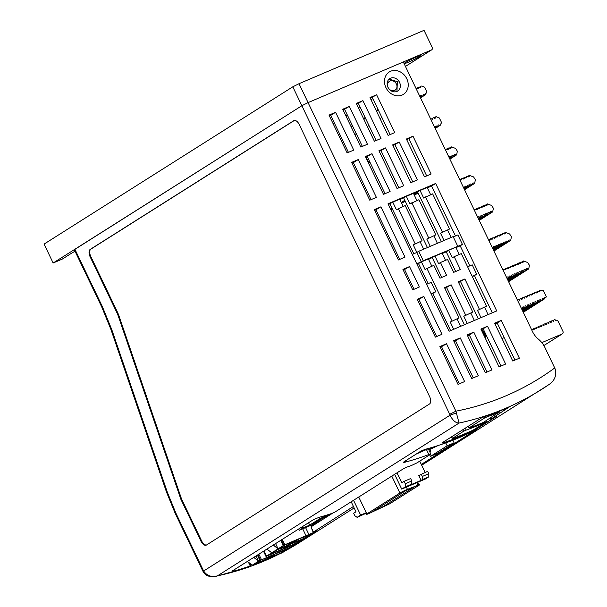 <?xml version="1.0" encoding="UTF-8"?>
<svg xmlns="http://www.w3.org/2000/svg" width="607" height="607" viewBox="0 0 607 607"><rect width="100%" height="100%" fill="white"/><g stroke="black" fill="none" stroke-linecap="round" stroke-linejoin="round"><path stroke-width="0.91" d="M292.217 543.523L292.794 544.729L297.703 542.271L297.271 541.368M292.794 544.729L283.37 548.751L290.434 544.282L299.858 540.26L301.239 540.033L297.703 542.271M286.132 544.509L286.709 545.716L291.618 543.257L291.185 542.355M286.709 545.716L277.285 549.737L284.349 545.276L293.773 541.254L295.154 541.027L291.618 543.257M266.936 549.069L271.769 552.818L278.089 548.827L275.586 543.599L278.089 548.827L273.256 545.071M273.325 545.025L278.089 548.827L284.842 544.76L306.011 535.723L302.703 528.818M306.011 535.723L315.192 531.861L298.318 542.559L266.42 556.232L283.856 545.177L281.352 539.957M282.05 549.312L289.114 544.851L276.542 550.208L269.478 554.677L282.05 549.312L281.466 548.106M303.743 538.447L310.807 533.985L298.242 539.342L291.178 543.811L303.743 538.447L303.166 537.241M423.436 449.977L420.568 451.32M424.862 449.537L419.035 452.291M429.748 448.08L416.205 454.082M431.365 447.609L430.348 447.913M315.299 530.996L315.602 531.633L313.371 533.037L314.601 532.271M314.699 532.476L297.756 542.916L266.003 556.467L271.769 552.818M293.621 544.373L298.272 542.043L301.99 539.691L300.685 539.904L291.094 544.001L284.03 548.47L293.621 544.373M295.905 540.685L285.009 544.995L277.945 549.456L287.536 545.367L295.905 540.685M312.78 525.73L312.294 524.721M277.202 549.927L289.774 544.562L282.71 549.032L270.138 554.396L277.202 549.927M298.902 539.062L311.474 533.697L304.411 538.166L291.838 543.531L298.902 539.062M315.602 531.633L283.856 545.177M263.499 551.239L266.003 556.467M318.463 520.358L318.956 521.405L316.634 522.87L299.274 530.283L298.659 529.008M299.274 530.283L302.893 527.991L302.286 526.717M302.893 527.991L309.676 525.101L308.553 522.748M309.676 525.101L319.995 518.575L319.365 517.263M319.995 518.575L323.963 516.876L312.347 524.228L318.956 521.405M323.963 516.876L323.569 516.056M428.853 449.908L438.391 445.432M429.71 451.699L430.75 451.251L429.893 449.461M429.794 451.866L430.75 451.251M430.431 456.388L447.162 445.811L454.104 442.844L437.374 453.421L430.431 456.388L429.688 454.84M445.766 442.905L447.162 445.811M434.4 446.699L428.739 449.673M454.104 442.844L452.852 440.242M262.71 559.32L263.286 560.527L268.195 558.068L267.763 557.165M263.286 560.527L253.863 564.556L260.927 560.086L270.35 556.065L271.731 555.837L268.195 558.068M247.421 561.407L252.246 565.163L258.567 561.164L256.063 555.944L258.567 561.164L253.741 557.408M291.17 547.082L258.567 561.164L282.589 550.534L282.134 549.585M282.589 550.534L291.77 546.672L281.147 553.212L250.388 566.339L282.141 552.787L291.277 547.286M280.32 553.258L287.384 548.796L274.819 554.161L267.755 558.622L280.32 553.258L279.744 552.051M264.113 560.178L268.764 557.848L272.482 555.496L271.177 555.708L261.587 559.806L254.523 564.267L264.113 560.178M292.179 546.444L291.724 545.488M252.246 565.163L258.567 561.164L253.809 557.37M275.479 553.872L288.052 548.508L280.98 552.977L268.415 558.341L275.479 553.872M260.426 559.995L257.922 554.768M248.392 562.165L250.388 566.339M358.729 497.027L366.84 513.947L399.892 493.043A5.342 0.379 -25.6 0 1 406.455 489.758A5.342 0.379 -25.6 0 1 407.456 489.348L418.162 485.168L416.948 482.626M396.993 472.83L401.781 482.823L404.148 481.336L405.294 483.733L405.264 486.882L401.728 489.121L394.633 474.325M404.148 481.336L410.658 478.551L411.804 480.956L411.774 484.105L410.598 484.849L421.099 480.372L418.8 475.562L427.669 471.298L428.815 473.695L428.792 476.844L425.249 479.082L401.728 489.121M425.112 472.383L419.725 461.138M353.555 500.297L360.641 515.1L366.249 512.71M366.438 513.112L357.106 517.339L360.641 515.1M357.106 517.339L354.769 515.684L353.623 513.279L355.983 511.784L351.195 501.792M418.162 485.168C419.748 484.568 420.029 484.606 418.997 485.281L389.74 503.78L369.845 513.127C366.552 514.577 365.551 514.85 366.84 513.947M417.593 482.353L418.822 484.925M421.099 480.372L422.275 479.621L422.305 476.472L421.159 474.075M411.774 484.105L405.264 486.882M428.792 476.844L422.275 479.621M413.913 487.216L382.342 507.179L373.821 510.813L405.393 490.851L413.913 487.216M422.305 476.472L428.815 473.695M411.804 480.956L405.294 483.733M382.342 507.179L381.697 505.828M482.231 331.832A7.36 3.817 66.9 0 1 482.133 330.329M370.604 163.587A7.36 3.817 66.9 0 1 366.264 157.107M481.404 329.745A7.36 3.817 66.9 0 1 485.911 339.518M326.483 515.168L323.918 516.785M390.627 209.233L392.039 208.33M401.303 202.48L404.778 200.28M413.989 194.452L417.669 192.131M381.879 117.432L380.058 118.585M368.988 125.581L367.372 126.605M356.256 133.639L354.837 134.534M343.365 141.788L342.143 142.554M318.607 520.662L329.95 514.061M391.022 210.068L392.441 209.172M401.697 203.315L405.18 201.114M414.391 195.295L418.071 192.965M396.401 83.986A5.258 4.477 57.7 0 0 389.451 81.308A5.258 4.477 57.7 0 0 388.131 87.514A5.258 4.477 57.7 0 0 395.074 90.193A5.258 4.477 57.7 0 0 396.401 83.986M404.042 63.462A9.462 0.675 -25.6 0 1 404.99 62.787A9.462 0.675 -25.6 0 1 414.452 57.915A9.462 0.675 -25.6 0 1 420.962 55.518A9.462 0.675 -25.6 0 1 419.869 56.436A9.462 0.675 -25.6 0 1 411.341 60.867A9.462 0.675 -25.6 0 1 404.171 63.727M503.309 270.639L503.544 269.432L505.039 269.903L505.866 269.546L506.026 268.37L507.52 268.84L508.34 268.491L508.507 267.315L509.994 267.786L510.821 267.429L510.988 266.253L512.475 266.723L513.302 266.374L513.469 265.198L514.956 265.669L515.783 265.312L515.95 264.136L517.437 264.606L518.264 264.257L518.431 263.081L519.918 263.552L520.745 263.195L520.912 262.019L522.399 262.49L523.226 262.141L523.393 260.964L527.65 262.49L529.425 265.305L528.72 268.947L527.233 268.476L526.474 268.954M488.498 239.727L489.492 240.319L490.319 239.97L490.486 238.794L491.974 239.264L492.801 238.908L492.967 237.732L494.455 238.202L495.282 237.853L495.449 236.677L496.936 237.147L497.763 236.791L497.93 235.615L499.417 236.085L500.244 235.736L500.411 234.56L501.898 235.03L502.725 234.674L502.892 233.498L504.379 233.968L505.206 233.619L505.365 232.443L509.63 233.968L511.405 236.783L510.699 240.425L509.212 239.955L508.454 240.433M474.499 210.508L474.947 209.21L476.434 209.681L477.261 209.332L477.428 208.155L478.915 208.626L479.742 208.269L479.909 207.093L481.397 207.564L482.224 207.215L482.39 206.039L483.878 206.509L484.705 206.152L484.864 204.976L486.359 205.447L487.186 205.098L487.345 203.914L491.602 205.447L493.385 208.262L492.679 211.904L491.192 211.433L490.433 211.911M459.651 179.528L460.895 180.104L461.722 179.748L461.881 178.572L463.376 179.042L464.203 178.693L464.363 177.51L465.857 177.988L466.684 177.631L466.844 176.455L468.338 176.925L469.165 176.569L469.325 175.393L473.581 176.918L475.364 179.74L474.659 183.382L473.172 182.912L472.413 183.39M445.69 150.377L446.342 148.988L447.837 149.459L448.664 149.11L448.823 147.933L450.318 148.404L451.145 148.047L451.304 146.871L455.561 148.396L457.344 151.219L456.639 154.861L455.151 154.39L454.393 154.868M430.735 118.942L430.651 118.995A1.055 0.895 -122.3 0 1 432.123 119.48L432.95 119.124A1.055 0.895 -122.3 0 1 434.604 118.418L435.431 118.069A1.055 0.895 -122.3 0 1 437.086 117.363A2.102 1.791 -122.3 0 1 439.65 118.547L441.099 121.575A2.102 1.791 -122.3 0 1 440.348 124.169A1.055 0.895 -122.3 0 1 438.694 124.875L437.92 125.361M416.061 88.303L415.977 88.364A1.055 0.895 -122.3 0 1 417.449 88.842L418.276 88.493A1.055 0.895 -122.3 0 1 419.93 87.787L420.757 87.431A1.055 0.895 -122.3 0 1 422.411 86.725A2.102 1.791 -122.3 0 1 424.968 87.909L426.418 90.936A2.102 1.791 -122.3 0 1 425.674 93.531A1.055 0.895 -122.3 0 1 424.02 94.237L423.246 94.73M506.724 277.778L506.557 277.3L507.384 276.944L508.878 277.414L509.038 276.238L509.865 275.889L511.36 276.36L511.519 275.183L512.346 274.827L513.841 275.297L514 274.121L514.827 273.772L516.322 274.243L516.481 273.067L517.308 272.71L518.803 273.18L518.962 272.004L519.789 271.655L521.284 272.126L521.443 270.95L522.27 270.593L523.765 271.063L523.924 269.887L524.752 269.538L526.239 270.009L526.406 268.833L527.233 268.476M492.383 247.846L493.339 247.838L493.499 246.662L494.326 246.305L495.82 246.776L495.98 245.6L496.807 245.251L498.301 245.721L498.461 244.545L499.288 244.189L500.783 244.659L500.942 243.483L501.769 243.134L503.256 243.604L503.423 242.428L504.25 242.072L505.737 242.542L505.904 241.366L506.731 241.017L508.218 241.487L508.385 240.311L509.212 239.955M478.066 217.951L477.959 217.078L478.786 216.729L480.281 217.2L480.441 216.024L481.268 215.667L482.755 216.138L482.922 214.961L483.749 214.605L485.236 215.083L485.403 213.899L486.23 213.55L487.717 214.021L487.884 212.845L488.711 212.488L490.198 212.966L490.365 211.782L491.192 211.433M463.399 187.335L464.734 187.616L464.901 186.44L465.728 186.083L467.215 186.554L467.382 185.378L468.209 185.029L469.697 185.499L469.864 184.323L470.691 183.967L472.178 184.437L472.345 183.261L473.172 182.912M449.309 157.941L449.362 156.856L450.189 156.507L451.676 156.978L451.843 155.802L452.67 155.445L454.157 155.916L454.324 154.739L455.151 154.39M434.794 127.645A1.055 0.895 -122.3 0 0 435.386 126.286L436.213 125.93A1.055 0.895 -122.3 0 0 437.867 125.224L438.694 124.875M420.12 97.006A1.055 0.895 -122.3 0 0 420.712 95.648L421.539 95.299A1.055 0.895 -122.3 0 0 423.193 94.593L424.02 94.237M524.752 269.538L523.993 270.016M506.731 241.017L505.972 241.495M488.711 212.488L487.952 212.974M470.691 183.967L469.932 184.445M452.67 155.445L451.912 155.923M436.213 125.93L435.439 126.423M421.539 95.299L420.765 95.785M522.27 270.593L521.512 271.071M504.25 242.072L503.491 242.55M486.23 213.55L485.471 214.028M468.209 185.029L467.451 185.507M450.189 156.507L449.43 156.985M519.789 271.655L519.031 272.133M501.769 243.134L501.01 243.612M483.749 214.605L482.99 215.09M465.728 186.083L464.97 186.569M517.308 272.71L516.549 273.188M499.288 244.189L498.529 244.667M481.268 215.667L480.509 216.145M514.827 273.772L514.068 274.25M496.807 245.251L496.048 245.729M478.786 216.729L478.028 217.207M521.428 308.47A1.055 0.895 -122.3 0 0 522.452 307.165L523.28 306.816A1.055 0.895 -122.3 0 0 524.934 306.11L525.761 305.753A1.055 0.895 -122.3 0 0 527.415 305.048L528.242 304.699A1.055 0.895 -122.3 0 0 529.896 303.993L530.723 303.637L529.949 304.13M517.483 300.222A1.055 0.895 -122.3 0 1 519.19 300.359L520.017 300.01A1.055 0.895 -122.3 0 1 521.671 299.304L522.498 298.947A1.055 0.895 -122.3 0 1 524.152 298.242L524.979 297.893A1.055 0.895 -122.3 0 1 526.633 297.187L527.46 296.831A1.055 0.895 -122.3 0 1 529.114 296.125L529.941 295.768A1.055 0.895 -122.3 0 1 531.595 295.063L532.422 294.714A1.055 0.895 -122.3 0 1 534.077 294.008L534.904 293.651A1.055 0.895 -122.3 0 1 536.558 292.946L537.377 292.597A1.055 0.895 -122.3 0 1 539.031 291.891L539.858 291.535A1.055 0.895 -122.3 0 1 541.512 290.829L543.166 290.123L546.429 296.937L544.874 297.923M546.429 296.937L544.775 297.642A1.055 0.895 -122.3 0 1 543.121 298.348L542.294 298.697A1.055 0.895 -122.3 0 1 540.64 299.403L539.813 299.759A1.055 0.895 -122.3 0 1 538.159 300.465L537.332 300.814A1.055 0.895 -122.3 0 1 535.685 301.52L534.858 301.876A1.055 0.895 -122.3 0 1 533.204 302.582L532.377 302.931A1.055 0.895 -122.3 0 1 530.723 303.637M531.618 329.722A1.055 0.895 -122.3 0 1 533.325 329.859L534.152 329.51A1.055 0.895 -122.3 0 1 535.806 328.804L536.634 328.448A1.055 0.895 -122.3 0 1 538.288 327.742L539.115 327.393A1.055 0.895 -122.3 0 1 540.769 326.687L541.596 326.331A1.055 0.895 -122.3 0 1 543.25 325.625L544.077 325.276A1.055 0.895 -122.3 0 1 545.731 324.57L546.558 324.214A1.055 0.895 -122.3 0 1 548.204 323.508L549.032 323.159A1.055 0.895 -122.3 0 1 550.686 322.454L551.513 322.097A1.055 0.895 -122.3 0 1 553.167 321.391L553.994 321.042A1.055 0.895 -122.3 0 1 555.648 320.337A2.102 1.791 -122.3 0 1 558.212 321.52L562.924 331.354A2.102 1.791 -122.3 0 1 562.173 333.949L541.831 342.629M528.242 304.699L527.468 305.184M533.204 302.582L532.43 303.068M512.346 274.827L511.587 275.305M494.326 246.305L493.567 246.783M525.761 305.753L524.987 306.247M535.685 301.52L534.911 302.013M509.865 275.889L509.114 276.367M523.28 306.816L522.506 307.301M538.159 300.465L537.392 300.951M507.384 276.944L506.633 277.422M540.64 299.403L539.873 299.896M543.121 298.348L542.355 298.834M299.008 83.705L424.035 30.35L432.192 47.369A2.102 1.791 -122.3 0 1 431.44 49.964L308.068 102.613L299.008 83.705L292.809 86.809L44.076 244.09L53.143 263.006L62.233 259.121L71.527 253.24A9.462 0.675 -25.6 0 1 75.048 251.275M485.752 337.234A5.258 2.724 66.9 0 1 483.445 331.832M421.69 465.243L548.462 384.906A344.237 293.386 -122.3 0 1 541.429 389.527A344.237 293.386 -122.3 0 1 505.806 408.23A344.237 293.386 -122.3 0 1 459.082 423.056L455.91 411.182L449.711 414.285L301.869 105.724L308.068 102.613L301.869 105.724L53.143 263.006M378.404 110.178L376.583 111.331M365.513 118.335L363.897 119.351M352.781 126.385L351.362 127.28M339.89 134.534L338.676 135.308M491.511 418.777A344.237 293.386 57.7 0 0 496.367 416.44L475.918 429.369A344.237 293.386 -122.3 0 1 462.868 435.386A344.237 293.386 -122.3 0 1 442.624 443.019L441.828 442.996L481.419 417.957L484.075 416.804A344.237 293.386 57.7 0 0 504.318 409.171A344.237 293.386 57.7 0 0 509.258 407.001L491.511 418.777L490.813 418.951L490.357 417.995M509.258 407.001L509.903 406.728M496.367 416.44L497.004 416.136M426.509 449.681L428.838 454.544A344.237 293.386 -122.3 0 1 405.719 462.01C403.693 462.519 403.131 462.435 404.042 461.768L420.772 451.191L426.167 449.081A344.237 293.386 57.7 0 0 459.491 437.518A344.237 293.386 57.7 0 0 476.533 429.475L421.296 464.408M353.433 506.473L314.016 531.626A344.237 293.386 57.7 0 0 317.233 530.025L315.458 531.33M313.083 532.02L310.966 526.884L313.333 531.831L314.016 531.626M317.233 530.025L317.863 529.714M295.859 543.728L292.035 546.141M274.592 556.012A344.237 293.386 -122.3 0 1 266.003 559.866A344.237 293.386 -122.3 0 1 257.254 563.41M390.582 78.189A7.36 6.275 -122.3 0 1 399.307 81.892A7.36 6.275 -122.3 0 1 397.684 91.027A7.36 6.275 -122.3 0 1 396.925 91.429A7.36 6.275 -122.3 0 1 388.192 87.727A7.36 6.275 -122.3 0 1 389.815 78.591A7.36 6.275 -122.3 0 1 390.582 78.189M396.97 91.407L397.342 81.687L389.163 79.077M402.062 95.079A13.248 11.29 57.7 0 0 406.773 78.72A13.248 11.29 57.7 0 0 390.642 71.247A13.248 11.29 57.7 0 0 385.938 87.613A13.248 11.29 57.7 0 0 402.062 95.079M451.661 436.774L452.405 438.33L453.179 438.307A344.237 293.386 -122.3 0 0 466.586 433.034A344.237 293.386 -122.3 0 0 473.157 430.12L486.169 421.888A344.237 293.386 -122.3 0 1 479.598 424.801A344.237 293.386 -122.3 0 1 466.191 430.082L463.558 431.274L462.815 429.726M486.867 421.721L486.169 421.888L485.714 420.939M468.392 426.197L469.135 427.753L469.909 427.73A344.237 293.386 57.7 0 0 483.316 422.457L498.946 412.221A344.237 293.386 -122.3 0 1 487.193 416.797L484.561 417.995L484.007 416.827M463.558 431.274L452.169 438.542L451.403 436.941M484.561 417.995L468.9 427.965L468.134 426.364M499.675 412.107L498.946 412.221L498.613 411.523M250.221 565.99A344.237 293.386 -122.3 0 1 234.279 570.99C232.253 571.513 231.699 571.437 232.61 570.77L313.758 519.455L319.145 517.331A344.237 293.386 57.7 0 0 332.158 513.332L334.798 512.156L404.012 468.392L406.644 467.215A344.237 293.386 57.7 0 0 411.736 465.357L416.956 462.891L430.34 454.423C431.274 453.793 430.773 453.831 428.838 454.544M310.966 526.884L332.704 513.135M314.904 523.613L315.192 524.205M413.253 244.887L422.055 240.751L413.253 244.887L416.88 252.451L412.274 254.416M426.812 239.097L435.788 234.894L426.812 239.097L430.287 246.351M435.788 234.894L418.929 199.718L409.96 203.929L406.333 196.365L399.945 199.642M422.055 240.751L405.203 205.576L396.401 209.711L392.775 202.146L388.404 204.605M449.514 229.036L440.538 233.24L449.514 229.036L432.654 193.861L423.686 198.072L420.067 190.507L413.655 193.754M431.827 266.192L428.352 258.946L421.41 261.905L416.88 252.451L418.739 251.275L423.269 260.729L462.42 244.409L457.89 234.947L453.285 236.912M416.804 263.87L423.269 260.729M418.739 251.275L453.133 236.601L457.663 246.055M477.504 310.397L486.48 306.194L477.504 310.397L480.979 317.651M463.778 316.255L472.754 312.051L463.778 316.255L467.253 323.508M459.029 317.909L450.219 322.044L459.029 317.909L444.529 287.65L451.145 284.827L465.637 315.086M445.553 260.335L442.078 253.089L434.969 256.124L438.595 263.688L440.454 262.512L446.615 275.366L439.999 278.196L433.838 265.335L425.029 269.47L421.41 261.905L417.039 264.364M440.454 262.512L447.564 259.477L453.725 272.338L460.341 269.508L454.18 256.655L452.321 257.831L448.694 250.266L455.804 247.231L459.279 254.477M454.18 256.655L461.29 253.62L486.48 306.194M322.18 519.789A2.102 1.791 -122.3 0 1 322.029 519.068M232.162 571.248L232.61 570.77M428.367 448.892L430.818 454.006L430.34 454.423M403.594 462.246L404.042 461.768M398.26 208.535L415.112 243.71M411.819 202.753L428.671 237.929M423.671 249.173L420.196 241.927M437.397 243.316L433.922 236.07M416.918 200.576L413.45 193.33L406.333 196.365M403.192 206.433L399.725 199.187L392.775 202.146M430.644 194.718L427.176 187.472L420.067 190.507M440.538 233.24L444.013 240.493M451.122 237.458L447.655 230.205M425.545 196.896L442.397 232.071M431.122 293.75L435.727 291.785L431.19 282.331L426.592 284.296M460.637 326.331L457.17 319.085M450.219 322.044L453.695 329.29M474.363 320.473L470.895 313.22M472.132 276.253L476.738 274.288L472.208 264.827L467.602 266.792M488.089 314.616L484.621 307.362M426.888 268.294L452.078 320.868M472.754 312.051L458.255 281.792L464.871 278.97L479.363 309.221M548.462 384.906C554.259 381.166 556.596 376.112 555.473 369.746L554.715 367.963C539.555 379.125 523.287 388.419 505.927 395.832C489.917 402.661 473.24 407.775 455.91 411.182L308.068 102.613L402.335 62.384A1.26 1.077 -122.3 0 1 403.867 63.098L532.498 331.574A19.538 16.655 57.7 0 0 538.485 339.245A21.025 17.914 -122.3 0 1 544.911 347.5L554.715 367.963M413.807 253.764L389.937 203.944M427.434 247.565L403.701 198.034M441.38 241.616L417.631 192.047M455.478 235.979L431.554 186.061L427.358 187.859M431.554 186.061L435.651 183.473L388.017 203.8L449.089 331.255L496.716 310.928L435.651 183.473M362.895 100.633L356.279 103.456L374.398 141.279L381.014 138.457L362.895 100.633L356.65 104.229M376.15 140.528L358.396 103.478M376.621 94.775L370.004 97.598L388.123 135.422L394.74 132.599L376.621 94.775L370.361 98.334M390.096 134.579L372.326 97.492M385.544 147.911L378.927 150.733L397.054 188.557L403.663 185.734L385.544 147.911L379.299 151.507M398.799 187.806L381.044 150.756M349.329 106.422L342.72 109.245L360.839 147.061L367.455 144.238L349.329 106.422L343.099 110.049M362.371 146.408L344.632 109.389M399.269 142.053L392.653 144.876L410.78 182.699L417.388 179.877L399.269 142.053L393.01 145.612M412.745 181.857L394.975 144.77M348.426 152.357L330.709 115.376L335.603 112.28L328.994 115.102L347.113 152.918L353.729 150.096L335.603 112.28M330.709 115.376L329.396 115.937M487.049 372L469.302 334.943L473.794 332.105L467.178 334.927L485.304 372.751L491.913 369.921L473.794 332.105M469.302 334.943L467.549 335.694M412.995 136.196L406.379 139.018L424.505 176.842L431.122 174.012L412.995 136.196L406.72 139.724M426.691 175.909L408.906 138.783M371.985 153.7L365.368 156.523L383.487 194.339L390.104 191.516L371.985 153.7L365.755 157.327M385.028 193.686L367.288 156.667M473.278 377.88L455.538 340.861L460.235 337.887L453.619 340.709L471.738 378.533L478.354 375.71L460.235 337.887M455.538 340.861L454.006 341.521M487.52 326.247L480.903 329.07L499.03 366.886L505.646 364.063L487.52 326.247L481.26 329.806M500.995 366.051L483.225 328.964M514.941 360.095L497.156 322.977L501.245 320.39L494.629 323.212L512.756 361.028L519.372 358.206L501.245 320.39M497.156 322.977L494.971 323.91M423.853 296.466L417.244 299.297L435.363 337.113L441.979 334.29L423.853 296.466L417.646 300.131M436.676 336.551L418.959 299.57M434.969 256.124L428.572 259.401M441.752 277.445L432.328 257.785M455.69 271.496L446.259 251.806L442.283 253.514M446.259 251.806L448.694 250.266M380.908 206.835L374.291 209.658L398.397 259.955L405.013 257.133L380.908 206.835L374.694 210.492M399.709 259.394L376.014 209.931M469.788 265.858L460.189 245.82L455.994 247.618M460.189 245.82L462.42 244.409M446.509 343.744L439.893 346.567L458.012 384.39L464.628 381.568L446.509 343.744L440.295 347.409M459.332 383.829L441.608 346.847M451.145 284.827L444.901 288.416M464.401 324.722L446.646 287.665M371.082 199.635L353.357 162.653L358.259 159.558L351.643 162.38L369.762 200.196L376.378 197.374L358.259 159.558M353.357 162.653L352.045 163.215M464.871 278.97L458.611 282.528M478.346 318.774L460.576 281.686M428.125 283.644L418.572 263.704M435.727 291.785L431.357 294.243M450.622 330.603L432.89 293.583M409.543 266.587L402.927 269.417L412.714 289.835L419.323 287.012L409.543 266.587L403.329 270.252M414.027 289.273L404.641 269.69M476.738 274.288L472.322 276.633M492.292 312.817L474.499 275.699M449.711 414.285L450.091 415.173C452.617 420.385 455.614 423.018 459.082 423.056L217.412 575.868C211.456 577.409 206.873 575.785 203.656 570.997A5.046 1.085 -30.8 0 0 203.292 571.885L203.292 571.885C205.272 575.406 208.937 576.991 214.279 576.65L217.412 575.868A344.237 293.386 57.7 0 0 264.144 561.043A344.237 293.386 57.7 0 0 278.917 554.168M203.292 571.885L202.624 570.641L203.208 570.155L203.656 570.997L450.091 415.173L456.502 412.912M292.809 86.809L301.869 105.724L74.312 249.735L101.786 307.081L102.363 306.596L111.771 329.593A5.046 0.615 161.1 0 1 110.96 329.525L101.786 307.081M294.365 120.459L90.883 249.128A6.305 3.27 -113.1 0 0 90.815 256.564L117.295 311.831L116.635 312.119L90.155 256.844A6.305 3.27 66.9 0 1 90.223 249.409L293.78 120.694A6.305 3.27 66.9 0 1 294.023 120.565A6.305 3.27 66.9 0 1 299.289 124.602L429.581 396.538A6.305 3.27 66.9 0 1 429.513 403.981L206.433 545.04A6.305 3.27 66.9 0 1 206.19 545.169A6.305 3.27 66.9 0 1 200.925 541.125L180.871 499.273L118.433 316.505L119.093 316.224L181.539 498.992L201.592 540.845A6.305 3.27 -113.1 0 0 206.517 544.987M116.635 312.119A21.025 10.896 66.9 0 1 118.433 316.505M117.295 311.831A21.025 10.896 66.9 0 1 119.093 316.224M180.871 499.273L181.539 498.992M282.263 539.373L284.842 544.76M283.294 545.534L280.791 540.306M314.616 532.051L314.335 531.474M311.861 526.315L311.3 525.146M266.564 556.111L264.06 550.883M258.84 554.183L261.42 559.571M259.872 560.344L257.368 555.117M291.185 546.861L290.73 545.913M250.949 565.99L249.545 563.061M406.394 487.125L407.456 489.348M391.788 476.123L399.892 493.043M562.393 333.835L543.864 345.55L562.173 333.949M405.453 66.398L431.44 49.964M372.873 98.638L371.052 99.791M359.981 106.786L358.365 107.811M347.25 114.844L345.831 115.74M334.358 122.993L333.144 123.76M378.032 109.397L376.211 110.55M365.141 117.546L363.525 118.57M352.401 125.603L350.983 126.499M339.51 133.752L338.296 134.526M287.392 549.676A344.237 293.386 57.7 0 0 299.759 542.347L287.392 549.676M487.193 416.797L486.768 415.901M466.191 430.082L465.273 428.17M234.279 570.99L233.809 570.011M405.719 462.01L405.241 461.009M478.111 427.26L478.453 427.973M475.653 428.808L475.918 429.369M442.624 443.019L442.427 442.617M74.889 249.249L102.363 306.596M111.771 329.593L167.32 492.186A5.046 0.615 161.1 0 1 166.515 492.118L110.96 329.525M167.32 492.186L175.855 513.074L175.279 513.56L166.515 492.118M175.855 513.074L203.208 570.155M293.78 120.694L294.289 120.474M90.223 249.409L90.883 249.128M90.155 256.844L90.815 256.564M200.925 541.125L201.592 540.845M308.849 534.433L305.579 527.589M285.427 549.244L285.002 548.356M501.981 338.547L504.167 337.613M528.72 268.947L508.598 281.678M523.393 260.964L521.785 261.981M510.699 240.425L493.916 251.04M505.365 232.443L503.764 233.46M492.679 211.904L479.242 220.402M487.345 203.914L485.737 204.938M474.659 183.382L464.56 189.771M469.325 175.393L467.716 176.409M456.639 154.861L449.878 159.133M451.304 146.871L449.696 147.888M440.083 125.414L435.204 128.494M435.697 116.825L434.058 117.864M425.408 94.775L420.522 97.864M421.023 86.186L419.384 87.226M526.239 270.009L508.408 281.284M520.912 262.019L519.304 263.036M508.218 241.487L493.726 250.645M502.892 233.498L501.283 234.514M490.198 212.966L479.052 220.015M484.864 204.976L483.255 205.993M472.178 184.437L464.37 189.376M466.844 176.455L465.235 177.472M454.157 155.916L449.696 158.738M448.823 147.933L447.215 148.95M437.601 126.468L435.014 128.107M433.216 117.887L431.577 118.919M422.927 95.83L420.34 97.469M418.542 87.249L416.903 88.288M523.765 271.063L508.218 280.889M518.431 263.081L516.823 264.098M505.737 242.542L493.544 250.259M500.411 234.56L498.802 235.577M487.717 214.021L478.862 219.62M482.39 206.039L480.782 207.055M469.697 185.499L464.188 188.982M464.363 177.51L462.754 178.526M451.676 156.978L449.506 158.351M446.342 148.988L445.333 149.633M521.284 272.126L508.029 280.502M515.95 264.136L514.341 265.153M503.256 243.604L493.354 249.864M497.93 235.615L496.321 236.631M485.236 215.083L478.673 219.233M479.909 207.093L478.301 208.11M467.215 186.554L463.998 188.595M461.881 178.572L460.273 179.589M518.803 273.18L507.847 280.108M513.469 265.198L511.86 266.215M500.783 244.659L493.165 249.477M495.449 236.677L493.84 237.694M482.755 216.138L478.491 218.839M477.428 208.155L475.82 209.172M464.734 187.616L463.809 188.2M516.322 274.243L507.657 279.721M510.988 266.253L509.379 267.27M498.301 245.721L492.983 249.082M492.967 237.732L491.359 238.748M480.281 217.2L478.301 218.444M474.947 209.21L474.128 209.726M527.726 295.586L526.087 296.626M532.111 304.175L522.339 310.352M529.63 305.23L522.149 309.965M525.245 296.648L523.606 297.688M513.841 275.297L507.467 279.326M508.507 267.315L506.898 268.332M495.82 246.776L492.793 248.688M490.486 238.794L488.878 239.811M541.861 325.094L540.222 326.126M539.38 326.149L537.741 327.188M530.207 294.532L528.568 295.563M534.592 303.113L522.521 310.746M527.149 306.292L521.959 309.57M536.899 327.211L535.26 328.243M522.764 297.703L521.125 298.743M511.36 276.36L507.285 278.939M506.026 268.37L504.417 269.387M493.339 247.838L492.603 248.301M544.342 324.032L542.704 325.071M532.688 293.469L531.049 294.509M537.074 302.058L522.71 311.141M524.668 307.347L521.77 309.183M534.418 328.266L532.779 329.305M520.282 298.765L518.644 299.805M508.878 277.414L507.095 278.545M503.544 269.432L502.915 269.827M546.816 322.977L545.177 324.009M549.297 321.915L547.658 322.954M535.162 292.415L533.523 293.447M539.547 300.996L522.9 311.528M522.187 308.409L521.588 308.788M531.937 329.328L531.542 329.571M517.801 299.828L517.407 300.07M551.778 320.853L550.139 321.892M537.643 291.352L536.004 292.392M542.028 299.941L523.082 311.922M554.259 319.798L552.62 320.837M540.124 290.298L538.485 291.33M544.509 298.879L523.272 312.309M431.66 49.85L405.461 66.421M354.147 507.953L299.759 542.347M486.571 420.393L487.11 421.524M499.553 411.151L499.918 411.903M490.57 419.149L490.099 418.162M279.099 554.085L248.278 567.272L215.766 576.4M202.624 570.641L175.279 513.56"/></g></svg>
